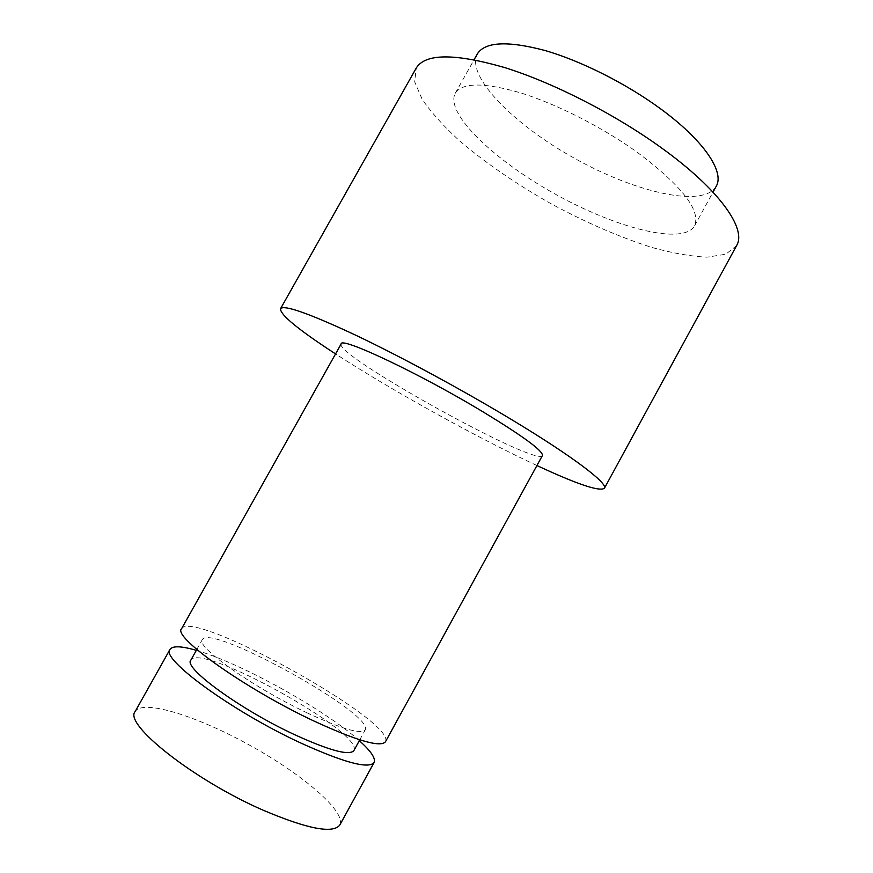 <?xml version="1.0" encoding="UTF-8"?>
<svg xmlns="http://www.w3.org/2000/svg" width="873" height="873" viewBox="0 0 873 873"><rect width="100%" height="100%" fill="white"/><g stroke="black" fill="none" stroke-linecap="round" stroke-linejoin="round"><path stroke-width="0.65" stroke-dasharray="4.37 3.27" d="M542.428 455.51C536.917 467.426 333.955 354.918 341.147 343.929M385.44 741.788C397.302 721.96 192.082 608.197 181.551 628.767M536.928 465.527C476.396 437.34 391.541 390.296 335.548 353.903M736.594 245.608L725.801 254.229L707.032 257.164C691.176 256.455 672.897 253.246 652.196 247.539C619.481 237.15 585.608 222.462 550.568 203.464C515.888 183.821 485.475 162.869 459.34 140.64C443.528 126.116 431.12 112.311 422.117 99.227L414.664 81.756L416.257 68.039M637.137 152.197C682.009 185.96 701.128 210.546 694.515 225.954C682.893 245.542 616.262 228.115 555.643 194.319C494.849 160.818 444.761 113.545 455.226 93.313C462.188 82.368 484.177 82.28 521.181 93.04C557.083 104.258 602.392 127.294 637.137 152.197M716.166 186.375C703.322 208.221 635.86 192.54 575.34 158.777C514.644 125.352 465.593 76.453 477.313 53.973M339.848 824.952C346.526 811.737 302.451 774.34 250.136 745.466C197.931 716.395 142.856 698.837 135.184 711.506M359.316 740.686C325.334 709.935 240.413 662.858 196.338 650.341M353.86 750.616C365.023 733.364 199.513 641.611 190.805 660.228M306.718 712.684C341.518 728.879 361.007 734.63 365.209 729.948C375.368 714.55 209.989 622.875 202.318 639.647C195.039 646.064 252.559 687.106 306.718 712.684M694.515 225.954L713.012 192.136M455.226 93.313L474.094 59.702M359.785 739.824L365.209 729.948M196.818 649.479L202.318 639.647"/><path stroke-width="1.31" d="M483.195 411.947C523.407 436.467 543.148 450.981 542.428 455.51L385.44 741.788C380.432 747.703 356.228 740.61 312.84 720.509C244.429 688.295 172.156 636.548 181.551 628.767L341.147 343.929C340.514 336.236 419.498 373.415 483.195 411.947M335.548 353.903C298.566 329.874 280.211 314.826 280.506 308.758C283.649 304.47 308.431 313.145 354.864 334.796C400.434 356.413 462.297 389.871 511.971 419.837C573.561 456.939 608.263 483.609 604.389 488.291C599.391 491.761 576.911 484.166 536.928 465.527M280.506 308.758L416.257 68.039C425.26 53.384 454.68 53.209 504.518 67.527C553.046 82.597 614.93 114.167 661.647 148.006C719.647 189.757 746.906 229.042 736.594 245.608L604.389 488.291M474.094 59.702L477.313 53.973C484.984 41.762 507.529 40.605 544.948 50.492C581.2 60.935 626.519 83.743 660.926 109.081C704.107 140.684 724.852 172.199 716.166 186.375L713.012 192.136M196.338 650.341C181.388 645.987 172.603 645.671 169.995 649.392L135.184 711.506C123.202 723.859 193.479 779.927 263.286 810.264C307.612 829.044 333.137 833.944 339.848 824.952L374.081 762.522C375.848 758.331 370.927 751.053 359.316 740.686M169.995 649.392C159.955 658.307 231.727 711.135 300.487 742.879C344.115 762.653 368.635 769.2 374.081 762.522M196.818 649.479L190.805 660.228C183.014 667.561 240.14 709.443 294.572 734.662C329.558 750.605 349.309 755.92 353.86 750.616L359.785 739.824"/></g></svg>
